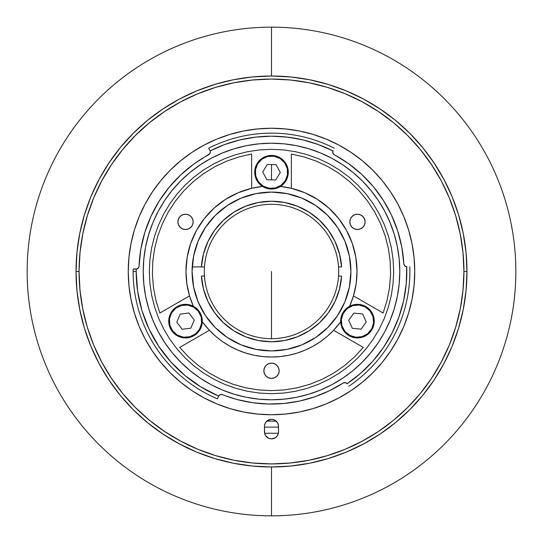<?xml version="1.0" encoding="UTF-8"?>
<svg xmlns="http://www.w3.org/2000/svg" width="543" height="543" viewBox="0 0 543 543"><rect width="100%" height="100%" fill="white"/><g stroke="black" fill="none" stroke-linecap="round" stroke-linejoin="round"><path stroke-width="0.81" d="M271.5 164.597L271.5 179.869L271.5 164.597M271.5 515.85A244.35 244.35 0 0 1 27.15 271.5A244.35 244.35 0 0 1 271.5 27.15A244.35 244.35 0 0 0 27.15 271.5A244.35 244.35 0 0 0 271.5 515.85L271.5 466.98L271.5 515.85A244.35 244.35 0 0 0 515.85 271.5A244.35 244.35 0 0 0 271.5 27.15L271.5 76.02L271.5 27.15A244.35 244.35 0 0 1 515.85 271.5A244.35 244.35 0 0 1 271.5 515.85M271.5 271.5L271.5 338.696L271.5 271.5M261.468 186.568A85.522 85.522 0 0 0 251.647 188.312L238.092 192.772L225.467 199.424L214.118 208.084L204.372 218.51L196.498 230.408L190.708 243.454A85.522 85.522 0 0 0 185.977 271.486A85.522 85.522 0 0 1 251.647 188.312A85.522 85.522 0 0 0 196.512 230.375M357.022 271.48A85.522 85.522 0 0 0 352.305 243.481L346.502 230.408L338.628 218.51L328.882 208.084L317.533 199.424L304.908 192.772L291.353 188.312A85.522 85.522 0 0 0 281.532 186.568M352.285 243.427A85.522 85.522 0 0 0 346.522 230.442M346.488 230.375A85.522 85.522 0 0 0 291.367 188.319A85.522 85.522 0 0 1 357.022 271.5L356.317 282.469M281.457 186.561A85.522 85.522 0 0 0 280.453 186.446A85.522 85.522 0 0 1 291.353 188.312L291.353 154.042L304.121 156.934L316.501 161.203L328.332 166.81L339.477 173.679L349.801 181.735L359.181 190.864L367.502 200.978L374.663 211.94L380.575 223.621L385.17 235.879L388.394 248.572L390.207 261.536L390.58 274.629L389.514 287.675L387.03 300.53L383.148 313.033L353.466 295.901L383.148 313.033M185.977 271.52A85.522 85.522 0 0 0 193.369 306.272L189.534 295.901L159.852 313.033L155.97 300.53L153.486 287.675L152.42 274.629L152.793 261.536L154.606 248.572L157.83 235.879L162.425 223.621L168.337 211.94L175.498 200.978L183.819 190.864L193.199 181.735L203.523 173.679L214.668 166.81L226.499 161.203L238.879 156.934L251.647 154.042L251.647 188.312A85.522 85.522 0 0 1 262.547 186.446A85.522 85.522 0 0 0 261.543 186.561M196.478 230.442A85.522 85.522 0 0 0 190.715 243.427M177.894 221.87A7.636 7.636 0 0 1 185.53 214.234A7.636 7.636 0 0 1 193.165 221.87A7.636 7.636 0 0 1 185.53 229.506A7.636 7.636 0 0 1 177.894 221.87M349.835 221.87A7.636 7.636 0 0 1 357.47 214.234A7.636 7.636 0 0 1 365.106 221.87A7.636 7.636 0 0 1 357.47 229.506A7.636 7.636 0 0 1 349.835 221.87M263.864 370.767A7.636 7.636 0 0 1 271.5 363.131A7.636 7.636 0 0 1 279.136 370.767A7.636 7.636 0 0 1 271.5 378.403A7.636 7.636 0 0 1 263.864 370.767L264.448 373.693L266.104 376.163L268.575 377.819L271.5 378.403L274.425 377.819L276.896 376.163L278.552 373.693L279.136 370.767L278.552 367.842L276.896 365.371L274.425 363.715L271.5 363.131L268.575 363.715L266.104 365.371L264.448 367.842L263.864 370.767M192.086 271.5A79.414 79.414 0 0 1 271.5 192.086A79.414 79.414 0 0 1 350.914 271.5A79.414 79.414 0 0 1 271.5 350.914A79.414 79.414 0 0 1 192.086 271.5L193.613 286.996L198.134 301.888L205.471 315.619L215.347 327.653L227.381 337.529L241.112 344.866L256.004 349.387L271.5 350.914L286.996 349.387L301.888 344.866L315.619 337.529L327.653 327.653L337.529 315.619L344.866 301.888L349.387 286.996L350.914 271.5L349.387 256.004L344.866 241.112L337.529 227.381L327.653 215.347L315.619 205.471L301.888 198.134L286.996 193.613L271.5 192.086L256.004 193.613L241.112 198.134L227.381 205.471L215.347 215.347L205.471 227.381L198.134 241.112L193.613 256.004L192.086 271.5M186.683 282.469L185.977 271.5L186.955 258.617M187.308 256.452L190.362 244.465M191.156 242.192L196.342 230.687M196.919 229.648L203.632 219.46M204.725 218.069L213.202 208.926M215.028 207.27L224.951 199.756M226.512 198.765L237.345 193.091M238.336 192.67L250.337 188.638M253.011 188L259.262 186.86M262.228 186.48L251.647 188.312L251.647 154.042M291.353 154.042L291.353 188.312L280.772 186.48M283.738 186.86L289.962 187.993M292.663 188.638L304.664 192.67M305.655 193.091L316.488 198.765M318.049 199.756L327.972 207.27M329.798 208.926L338.275 218.069M339.368 219.46L346.081 229.648M346.658 230.687L351.844 242.192M352.638 244.465L355.692 256.452M356.045 258.617L357.022 271.5L355.835 257.28L352.292 243.454M355.903 285.299L353.669 295.202M353.412 296.098L350.262 304.827M339.042 323.961L335.14 328.637M332.818 331.115L329.54 334.318M326.567 336.938L322.963 339.803M319.759 342.104L315.829 344.642M312.469 346.57L308.254 348.721M304.779 350.283L300.225 352.054M296.756 353.208L291.924 354.552M288.476 355.319L282.883 356.262M280.025 356.595L271.5 357.022L262.975 356.595M259.934 356.235L254.524 355.319M251.076 354.552L246.244 353.208M242.775 352.054L238.221 350.283M234.746 348.721L230.524 346.57M227.171 344.642L223.241 342.104M220.037 339.803L216.433 336.938M213.46 334.318L210.182 331.115M207.86 328.637L203.958 323.961M192.738 304.827L189.588 296.098M189.331 295.202L187.097 285.299M363.294 347.418L333.612 330.287A85.522 85.522 0 0 1 209.388 330.287L179.706 347.418L209.388 330.287L215.666 336.287L222.528 341.615L229.893 346.217L237.685 350.052L245.83 353.079L254.239 355.265L262.826 356.581L271.5 357.022L280.174 356.581L288.761 355.265L297.17 353.079L305.315 350.052L313.107 346.217L320.472 341.615L327.334 336.287L333.612 330.287L363.294 347.418L354.403 357.036L344.52 365.615L333.748 373.061L322.223 379.279L310.087 384.2L297.489 387.75L284.573 389.901L271.5 390.621L258.427 389.901L245.511 387.75L232.913 384.2L220.777 379.279L209.252 373.061L198.48 365.615L188.597 357.036L179.706 347.418M349.631 306.272A85.522 85.522 0 0 0 353.466 295.901L356.127 283.826L357.022 271.5A85.522 85.522 0 0 1 353.466 295.901L349.631 306.272A85.522 85.522 0 0 0 357.022 271.5M365.106 221.863L364.523 218.944L362.867 216.467L360.389 214.811L357.47 214.227L354.545 214.811L352.068 216.467L350.411 218.944L349.835 221.863L350.411 224.788L352.068 227.266L354.545 228.922L357.47 229.506L360.389 228.922L362.867 227.266L364.523 224.788L365.106 221.863M149.325 271.5L149.916 283.473L151.673 295.338L154.585 306.965L158.624 318.252L163.748 329.092L169.918 339.375L177.059 349.006L185.109 357.891L193.994 365.941L203.625 373.082L213.908 379.252L224.748 384.376L236.035 388.415L247.662 391.327L259.527 393.084L271.5 393.675L283.473 393.084L295.338 391.327L306.965 388.415L318.252 384.376L329.092 379.252L339.375 373.082L349.006 365.941L357.891 357.891L365.941 349.006L373.082 339.375L379.252 329.092L384.376 318.252L388.415 306.965L391.327 295.338L393.084 283.473L393.675 271.5L393.084 259.527L391.327 247.662L388.415 236.035L384.376 224.748L379.252 213.908L373.082 203.625L365.941 193.994L357.891 185.109L349.006 177.059L339.375 169.918L329.092 163.748L318.252 158.624L306.965 154.585L295.338 151.673L283.473 149.916L271.5 149.325L259.527 149.916L247.662 151.673L236.035 154.585L224.748 158.624L213.908 163.748L203.625 169.918L193.994 177.059L185.109 185.109L177.059 193.994L169.918 203.625L163.748 213.908L158.624 224.748L154.585 236.035L151.673 247.662L149.916 259.527L149.325 271.5M340.678 321.782L333.612 330.287A85.522 85.522 0 0 0 340.678 321.782A85.522 85.522 0 0 1 333.612 330.287M284.573 389.901L271.5 390.621L258.427 389.901M209.388 330.287L202.322 321.782A85.522 85.522 0 0 0 209.388 330.287A85.522 85.522 0 0 1 202.322 321.782M159.852 313.033L189.534 295.901A85.522 85.522 0 0 1 185.977 271.5L186.873 283.826L189.534 295.901A85.522 85.522 0 0 0 193.369 306.272M190.708 243.454L187.165 257.28L185.977 271.5M193.165 221.863L192.589 218.944L190.932 216.467L188.455 214.811L185.53 214.227L182.611 214.811L180.133 216.467L178.477 218.944L177.894 221.863L178.477 224.788L180.133 227.266L182.611 228.922L185.53 229.506L188.455 228.922L190.932 227.266L192.589 224.788L193.165 221.863M204.304 271.5A67.196 67.196 0 0 1 271.5 204.304A67.196 67.196 0 0 1 338.696 271.5A67.196 67.196 0 0 0 271.5 204.304A67.196 67.196 0 0 0 204.46 266.918L201.399 266.918A70.251 70.251 0 0 1 271.5 201.249A70.251 70.251 0 0 1 341.601 266.918L338.54 266.918L341.601 266.918L339.504 253.886L335.011 241.472L328.271 230.123L319.528 220.234L309.089 212.15L297.32 206.164L284.641 202.491L271.5 201.249L258.359 202.491L245.68 206.164L233.911 212.15L223.472 220.234L214.729 230.123L207.989 241.472L203.496 253.886L201.399 266.918L204.46 266.918A67.196 67.196 0 0 0 271.5 338.696A67.196 67.196 0 0 0 338.54 276.082L341.601 276.082A70.251 70.251 0 0 1 271.5 341.751A70.251 70.251 0 0 1 201.399 276.082L204.46 276.082A67.196 67.196 0 0 1 204.304 271.5M338.54 276.082A67.196 67.196 0 0 1 271.5 338.696A67.196 67.196 0 0 1 204.46 276.082L201.399 276.082L203.496 289.114L207.989 301.528L214.729 312.877L223.472 322.766L233.911 330.85L245.68 336.836L258.359 340.509L271.5 341.751L284.641 340.509L297.32 336.836L309.089 330.85L319.528 322.766L328.271 312.877L335.011 301.528L339.504 289.114L341.601 276.082L338.54 276.082A67.196 67.196 0 0 0 338.696 271.5A67.196 67.196 0 0 1 338.54 276.082L341.601 276.082M192.215 266.918L201.399 266.918L192.215 266.918M204.46 266.918L201.399 266.918M341.601 266.918L338.54 266.918A67.196 67.196 0 0 1 338.696 271.5M201.399 276.082L204.46 276.082M374.188 322.746A16.799 16.799 0 0 0 359.079 304.413A16.799 16.799 0 0 0 340.746 319.522L341.357 319.576A16.188 16.188 0 0 1 359.025 305.023A16.188 16.188 0 0 1 373.584 322.691L374.188 322.746A16.799 16.799 0 0 1 355.855 337.855A16.799 16.799 0 0 1 340.746 319.522A16.799 16.799 0 0 1 359.079 304.413A16.799 16.799 0 0 1 374.188 322.746L373.584 322.691A16.188 16.188 0 0 1 355.909 337.244A16.188 16.188 0 0 1 341.357 319.576L340.746 319.522A16.799 16.799 0 0 0 355.855 337.855A16.799 16.799 0 0 0 374.188 322.746M352.346 328.311L361.122 329.16L352.346 328.311L361.122 329.16L366.247 321.979L361.122 329.16L366.247 321.979L362.588 313.956L366.247 321.979L362.588 313.956L353.812 313.107L362.588 313.956L353.812 313.107L348.694 320.289L352.346 328.311M373.584 322.691L371.758 328.739L367.76 333.626L362.195 336.612L355.909 337.244L349.862 335.425L344.975 331.427L341.988 325.861L341.357 319.576L343.176 313.528L347.174 308.641L352.74 305.655L359.025 305.023L365.072 306.843L369.959 310.84L372.953 316.406L373.584 322.691M175.382 307.752A16.799 16.799 0 0 0 172.145 331.284A16.799 16.799 0 0 0 195.684 334.515L195.317 334.033A16.188 16.188 0 0 1 172.633 330.918A16.188 16.188 0 0 1 175.749 308.234L175.382 307.752A16.799 16.799 0 0 1 198.914 310.983A16.799 16.799 0 0 1 195.684 334.515A16.799 16.799 0 0 1 172.145 331.284A16.799 16.799 0 0 1 175.382 307.752L175.749 308.234A16.188 16.188 0 0 1 198.433 311.349A16.188 16.188 0 0 1 195.317 334.033L195.684 334.515A16.799 16.799 0 0 0 198.914 310.983A16.799 16.799 0 0 0 175.382 307.752M188.95 313.006L180.201 314.105L188.95 313.006L180.201 314.105L176.787 322.237L180.201 314.105L176.787 322.237L182.115 329.262L176.787 322.237L182.115 329.262L190.858 328.162L182.115 329.262L190.858 328.162L194.279 320.031L188.95 313.006M175.749 308.234L181.43 305.471L187.735 305.098L193.702 307.162L198.433 311.349L201.195 317.031L201.568 323.336L199.505 329.309L195.317 334.033L189.636 336.796L183.33 337.169L177.357 335.106L172.633 330.918L169.871 325.237L169.497 318.931L171.561 312.958L175.749 308.234M280.276 157.911A16.799 16.799 0 0 0 257.178 163.457A16.799 16.799 0 0 0 262.724 186.554L263.043 186.039A16.188 16.188 0 0 1 257.694 163.776A16.188 16.188 0 0 1 279.957 158.427L280.276 157.911A16.799 16.799 0 0 1 285.822 181.009A16.799 16.799 0 0 1 262.724 186.554A16.799 16.799 0 0 1 257.178 163.457A16.799 16.799 0 0 1 280.276 157.911L279.957 158.427A16.188 16.188 0 0 1 285.306 180.69A16.188 16.188 0 0 1 263.043 186.039L262.724 186.554A16.799 16.799 0 0 0 285.822 181.009A16.799 16.799 0 0 0 280.276 157.911M275.708 179.984L280.317 172.464L275.708 179.984L280.317 172.464L276.109 164.712L280.317 172.464L276.109 164.712L267.292 164.481L276.109 164.712L267.292 164.481L262.683 172.002L267.292 164.481L262.683 172.002L266.891 179.753L262.683 172.002L266.891 179.753L275.708 179.984M279.957 158.427L284.593 162.717L287.24 168.452L287.491 174.765L285.306 180.69L281.016 185.326L275.281 187.973L268.968 188.224L263.043 186.039L258.407 181.749L255.76 176.013L255.509 169.701L257.694 163.776L261.984 159.14L267.719 156.493L274.032 156.241L279.957 158.427M84.436 214.756L90.898 196.695L84.436 214.756L79.773 233.361L76.963 252.339L76.02 271.5L79.074 271.5A192.426 192.426 0 0 1 271.5 79.074A192.426 192.426 0 0 1 463.926 271.5L466.98 271.5A195.48 195.48 0 0 0 271.5 76.02A195.48 195.48 0 0 0 76.02 271.5A195.48 195.48 0 0 1 271.5 76.02A195.48 195.48 0 0 1 466.98 271.5L466.037 252.339L463.227 233.361L458.563 214.756L452.102 196.695L443.896 179.353L434.033 162.9L443.896 179.353M162.9 108.967L179.353 99.104L162.9 108.967L147.486 120.39L133.273 133.273L120.39 147.486L108.967 162.9L99.104 179.353L90.898 196.695M328.243 84.436L346.305 90.898L328.243 84.436L309.639 79.773L290.661 76.963L271.473 76.02M458.563 328.243L452.102 346.305L458.563 328.243L463.227 309.639L466.037 290.661L466.98 271.5A195.48 195.48 0 0 1 271.5 466.98A195.48 195.48 0 0 1 76.02 271.5L76.963 290.661L79.773 309.639L84.436 328.243L90.898 346.305L99.104 363.647L108.967 380.1L99.104 363.647M380.1 434.033L363.647 443.896L380.1 434.033L395.514 422.61L409.727 409.727L422.61 395.514L434.033 380.1L443.896 363.647L452.102 346.305M214.756 458.563L196.695 452.102L214.756 458.563L233.361 463.227L252.339 466.037L271.5 466.98L290.661 466.037L309.639 463.227L328.243 458.563L346.305 452.102L363.647 443.896M434.033 162.9L422.61 147.486L409.727 133.273L395.514 120.39L380.1 108.967L363.647 99.104L346.305 90.898M271.527 76.02L252.339 76.963L233.361 79.773L214.756 84.436L196.695 90.898L179.353 99.104M108.967 380.1L120.39 395.514L133.273 409.727L147.486 422.61L162.9 434.033L179.353 443.896L196.695 452.102M278.525 427.117L264.475 427.117M104.975 373.883L105.844 375.288L104.975 373.876M98.792 363.07L98.521 362.554M444.208 363.063L443.427 364.523M437.156 375.281L438.031 373.876M278.111 76.129L276.896 76.095M458.563 214.756L452.102 196.695L458.563 214.756M380.1 108.967L363.647 99.104L380.1 108.967M214.756 84.436L196.695 90.898L214.756 84.436M108.967 162.9L99.104 179.353L108.967 162.9M84.436 328.243L90.898 346.305L84.436 328.243M162.9 434.033L179.353 443.896L162.9 434.033M328.243 458.563L346.305 452.102L328.243 458.563M434.033 380.1L443.896 363.647L434.033 380.1M276.149 421.09A149.664 149.664 0 0 1 266.851 421.09A149.664 149.664 0 0 0 276.149 421.09M99.002 363.457L98.799 363.084M334.407 154.816A132.56 132.56 0 0 0 334.325 154.775A132.56 132.56 0 0 1 403.843 263.891L403.7 261.746M169.165 187.24A132.56 132.56 0 0 0 139.049 266.206A132.56 132.56 0 0 1 208.675 154.775L208.675 154.775A132.56 132.56 0 0 0 208.593 154.816M397.673 230.85A132.56 132.56 0 0 0 397.646 230.768L401.8 247.133A132.56 132.56 0 0 0 401.786 247.038M391.449 215.062A132.56 132.56 0 0 0 373.34 186.643L383.297 200.279L391.449 215.062L397.646 230.768M335.241 155.271L348.654 163.708L361.726 174.384A132.56 132.56 0 0 0 361.713 174.371M218.524 396.302L218.639 396.057A3.054 3.054 0 0 1 222.467 394.659A3.054 3.054 0 0 0 218.524 396.302L217.438 398.861A138.363 138.363 0 0 1 133.137 271.5L136.191 271.5L133.137 271.5A138.363 138.363 0 0 0 217.438 398.861L218.639 396.057A135.309 135.309 0 0 1 136.212 269.124L135.94 269.131A3.054 3.054 0 0 0 139.049 266.199L140.841 249.122L144.832 232.424L150.947 216.379L159.085 201.256L169.104 187.315L180.846 174.778L194.109 163.877A132.56 132.56 0 0 0 194.075 163.898M399.784 271.5A128.284 128.284 0 0 1 271.5 399.784A128.284 128.284 0 0 1 143.216 271.5A128.284 128.284 0 0 1 271.5 143.216A128.284 128.284 0 0 1 399.784 271.5L399.166 258.923L397.32 246.474L394.259 234.264L390.017 222.406L384.634 211.03L378.166 200.231L370.665 190.118L362.208 180.792L352.882 172.335L342.769 164.834L331.97 158.366L320.594 152.983L308.736 148.741L296.526 145.68L284.077 143.834L271.5 143.216L258.923 143.834L246.474 145.68L234.264 148.741L222.406 152.983L211.03 158.366L200.231 164.834L190.118 172.335L180.792 180.792L172.335 190.118L164.834 200.231L158.366 211.03L152.983 222.406L148.741 234.264L145.68 246.474L143.834 258.923L143.216 271.5L143.834 284.077L145.68 296.526L148.741 308.736L152.983 320.594L158.366 331.97L164.834 342.769L172.335 352.882L180.792 362.208L190.118 370.665L200.231 378.166L211.03 384.634L222.406 390.017L234.264 394.259L246.474 397.32L258.923 399.166L271.5 399.784L284.077 399.166L296.526 397.32L308.736 394.259L320.594 390.017L331.97 384.634L342.769 378.166L352.882 370.665L362.208 362.208L370.665 352.882L378.166 342.769L384.634 331.97L390.017 320.594L394.259 308.736L397.32 296.526L399.166 284.077L399.784 271.5M409.863 271.5A138.363 138.363 0 0 1 348.871 386.209A138.363 138.363 0 0 0 409.782 266.674A138.363 138.363 0 0 1 409.863 271.5M194.109 163.877L209.849 153.649A3.054 3.054 0 0 0 209.951 150.696L210.06 150.947A3.054 3.054 0 0 1 208.675 154.775L207.935 155.176M145.178 203.944A143.25 143.25 0 0 0 128.25 271.5A143.25 143.25 0 0 1 271.5 128.25A143.25 143.25 0 0 1 414.75 271.5A143.25 143.25 0 0 0 397.822 203.944M390.661 191.998A143.25 143.25 0 0 0 351.002 152.339M339.056 145.178A143.25 143.25 0 0 0 203.944 145.178M191.998 152.339A143.25 143.25 0 0 0 152.339 191.998M278.389 424.972A7.025 7.025 0 0 0 274.195 419.868L271.5 419.332L267.597 420.513L265.656 422.454L264.611 424.986A7.025 7.025 0 0 0 264.475 426.35A7.025 7.025 0 0 1 271.5 419.332A7.025 7.025 0 0 1 278.525 426.357A7.025 7.025 0 0 0 278.389 424.999L277.344 422.454L274.188 419.868A7.025 7.025 0 0 0 264.611 424.972M278.525 426.357L278.525 431.855A7.025 7.025 0 0 1 271.5 438.88A7.025 7.025 0 0 1 264.475 431.855A7.025 7.025 0 0 0 264.611 433.212L265.656 435.757L268.812 438.344A7.025 7.025 0 0 0 278.389 433.239L264.611 433.233A7.025 7.025 0 0 0 268.805 438.344L271.5 438.88L275.403 437.699L277.344 435.757L278.389 433.226A7.025 7.025 0 0 0 278.525 431.861L278.389 424.986M264.475 431.855L264.475 426.357L264.611 433.226M76.02 271.5A195.48 195.48 0 0 0 271.5 466.98A195.48 195.48 0 0 0 466.98 271.5L463.926 271.5A192.426 192.426 0 0 1 271.5 463.926A192.426 192.426 0 0 1 79.074 271.5L76.02 271.5M79.074 271.5L80.004 252.638L82.774 233.958L87.362 215.639L93.722 197.862L101.799 180.792L111.505 164.597L122.752 149.427L135.438 135.438L149.427 122.752L164.597 111.505L180.792 101.799L197.862 93.722L215.639 87.362L233.958 82.774L252.638 80.004L271.5 79.074L290.362 80.004L309.042 82.774L327.361 87.362L345.138 93.722L362.208 101.799L378.403 111.505L393.573 122.752L407.562 135.438L420.248 149.427L431.495 164.597L441.201 180.792L449.278 197.862L455.638 215.639L460.226 233.958L462.996 252.638L463.926 271.5L462.996 290.362L460.226 309.042L455.638 327.361L449.278 345.138L441.201 362.208L431.495 378.403L420.248 393.573L407.562 407.562L393.573 420.248L378.403 431.495L362.208 441.201L345.138 449.278L327.361 455.638L309.042 460.226L290.362 462.996L271.5 463.926L252.638 462.996L233.958 460.226L215.639 455.638L197.862 449.278L180.792 441.201L164.597 431.495L149.427 420.248L135.438 407.562L122.752 393.573L111.505 378.403L101.799 362.208L93.722 345.138L87.362 327.361L82.774 309.042L80.004 290.362L79.074 271.5M278.389 433.226L278.525 431.855M264.611 424.986L264.475 426.357M397.822 339.056A143.25 143.25 0 0 0 414.75 271.5A143.25 143.25 0 0 1 271.5 414.75A143.25 143.25 0 0 1 128.25 271.5A143.25 143.25 0 0 0 145.178 339.056M152.339 351.002A143.25 143.25 0 0 0 191.998 390.661M203.944 397.822A143.25 143.25 0 0 0 339.056 397.822M351.002 390.661A143.25 143.25 0 0 0 390.661 351.002M414.75 271.5L414.058 285.543L411.994 299.444L408.58 313.08L403.843 326.323L397.836 339.029L390.607 351.083L382.231 362.378L372.79 372.79L362.378 382.231L351.083 390.607L339.029 397.836L326.323 403.843L313.08 408.58L299.444 411.994L285.543 414.058L271.5 414.75L257.457 414.058L243.556 411.994L229.92 408.58L216.677 403.843L203.971 397.836L191.917 390.607L180.622 382.231L170.21 372.79L160.769 362.378L152.393 351.083L145.164 339.029L139.157 326.323L134.42 313.08L131.006 299.444L128.942 285.543L128.25 271.5L128.942 257.457L131.006 243.556L134.42 229.92L139.157 216.677L145.164 203.971L152.393 191.917L160.769 180.622L170.21 170.21L180.622 160.769L191.917 152.393L203.971 145.164L216.677 139.157L229.92 134.42L243.556 131.006L257.457 128.942L271.5 128.25L285.543 128.942L299.444 131.006L313.08 134.42L326.323 139.157L339.029 145.164L351.083 152.393L362.378 160.769L372.79 170.21L382.231 180.622L390.607 191.917L397.836 203.971L403.843 216.677L408.58 229.92L411.994 243.556L414.058 257.457L414.75 271.5M401.8 247.133L403.843 263.891A3.054 3.054 0 0 0 406.999 266.769L406.727 266.769A135.309 135.309 0 0 1 347.153 383.684L347.316 383.901A3.054 3.054 0 0 0 343.135 383.039L329.418 390.736L314.886 396.757L299.743 401.019L284.206 403.449L268.486 404.026L252.814 402.736L237.4 399.6L225.46 395.806M235.506 399.078L240.556 400.395M249.902 402.288L255.21 403.055M265.045 403.904L269.81 404.046M283.371 403.53L284.084 403.463M298.691 401.243L303.048 400.252M312.802 397.462L317.811 395.704M326.601 392.066L331.379 389.765M340.264 384.831L343.142 383.032M402.241 249.624L401.677 246.488M397.951 231.725L396.716 227.992M392.46 217.268L390.322 212.734M384.899 202.844L382.645 199.261M373.611 186.968L372.03 185.095M363.158 175.735L359.575 172.43M351.077 165.486L347.228 162.696M195.602 162.819L191.774 165.595M183.011 172.796L179.59 175.973M159.961 199.865L157.545 203.781M152.162 213.793L150.16 218.123M145.232 231.155L144.75 232.675M141.092 247.696L140.372 252.067M139.184 263.436L139.042 266.226M133.137 271.5A138.363 138.363 0 0 1 133.157 269.084A138.363 138.363 0 0 0 133.137 271.5M135.94 269.131L133.157 269.084L137.284 268.846L138.804 267.285L139.049 266.199A3.054 3.054 0 0 1 136.212 269.124A135.309 135.309 0 0 0 136.191 271.5L137.637 291.211L141.933 310.501L148.992 328.956L158.671 346.19L170.753 361.828L184.987 375.539L201.059 387.03L218.639 396.057L220.288 394.625L222.467 394.659A132.56 132.56 0 0 0 343.135 383.039A3.054 3.054 0 0 1 347.153 383.684L347.316 383.901M208.675 154.775A3.054 3.054 0 0 0 209.849 153.655M209.951 150.696L208.682 148.219A138.363 138.363 0 0 1 334.318 148.219A138.363 138.363 0 0 0 208.682 148.219L210.06 150.947A135.309 135.309 0 0 1 332.94 150.947L333.049 150.696A3.054 3.054 0 0 0 334.325 154.775A3.054 3.054 0 0 1 332.94 150.947L333.049 150.696M209.849 153.649L210.284 152.088A3.054 3.054 0 0 0 210.06 150.947L224.659 144.56L239.904 139.931L255.59 137.128L271.5 136.191L287.41 137.128L303.096 139.931L318.341 144.56L332.94 150.947L332.9 153.126L334.325 154.775M361.726 174.384L373.34 186.643M406.999 266.769L406.727 266.769A3.054 3.054 0 0 1 403.843 263.891L404.732 265.88L406.727 266.769L406.239 283.874L403.605 300.781L398.847 317.221L392.06 332.927L383.344 347.656L372.837 361.163L360.708 373.238L347.153 383.684L345.267 382.591L343.135 383.039"/></g></svg>
